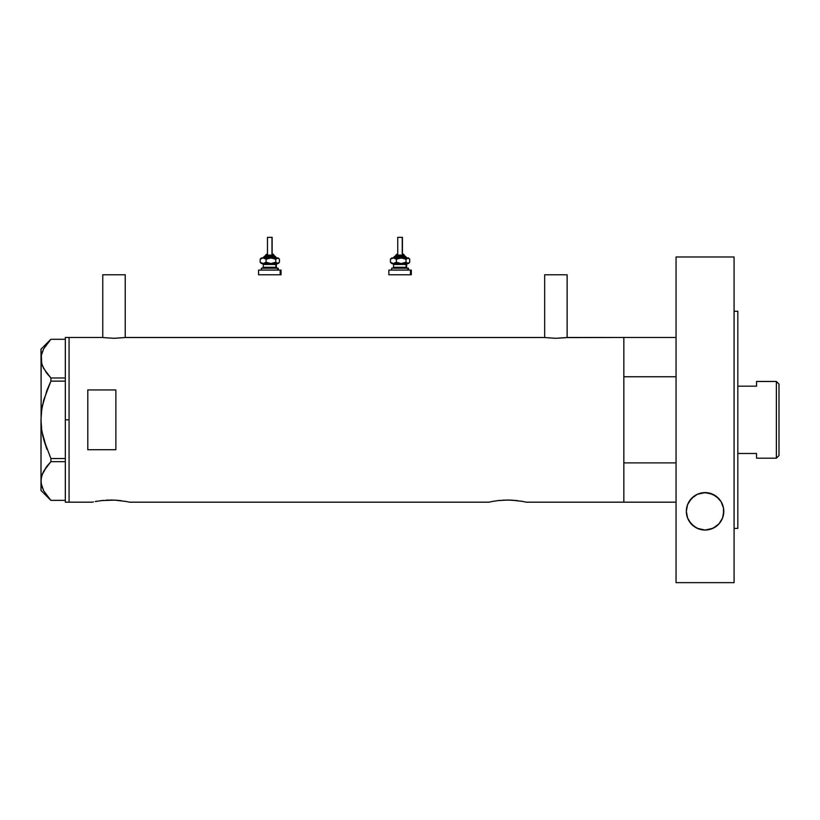 <?xml version="1.0" encoding="UTF-8"?>
<svg xmlns="http://www.w3.org/2000/svg" width="820" height="820" viewBox="0 0 820 820"><rect width="100%" height="100%" fill="white"/><g stroke="black" fill="none" stroke-linecap="round" stroke-linejoin="round"><path stroke-width="1.23" d="M125.224 337.543L125.224 274.772L102.766 274.772L102.766 337.543L102.766 274.772L125.224 274.772L125.224 337.543M567.122 337.543L567.122 274.772L544.664 274.772L544.664 337.543L544.664 274.772L567.122 274.772L567.122 337.543M125.47 337.502L544.429 337.502L125.696 337.471L113.99 338.311L103.197 337.594M566.702 337.594L623.835 337.471L567.594 337.471L555.888 338.311L544.203 337.471M95.663 501.44L96.647 501.266M100.655 500.661L114.472 500.108L125.942 501.44M105.985 500.169L107.133 500.108M107.697 500.087L116.46 500.22M112.401 500.036L110.802 500.026M118.849 500.425L121.227 500.702M488.894 502.178L492.051 501.522L488.894 502.178L129.529 502.178L488.894 502.178L493.445 501.266M497.453 500.661L507.611 500.026L518.004 500.692M502.783 500.169L511.27 500.108L522.74 501.44M504.484 500.087L503.941 500.108M509.189 500.036L507.59 500.026M513.248 500.22L511.27 500.108M515.636 500.425L514.775 500.343M69.075 502.178L92.096 502.178L69.075 502.178L69.075 337.471L69.075 502.178L69.075 337.471L102.295 337.471L69.075 337.471L69.075 419.83L65.334 419.83L69.075 419.83L69.075 502.178L65.334 502.178L65.334 419.83L65.334 502.178M623.835 337.471L623.835 502.178L623.835 462.9L676.059 462.9L623.835 462.9L623.835 502.178L676.059 502.178L526.327 502.178L623.835 502.178L623.835 337.471L623.835 376.749L676.059 376.749L623.835 376.749L623.835 337.471L676.059 337.471M87.791 389.941L115.866 389.941L115.866 449.719L87.791 449.719L87.791 389.941L115.866 389.941L115.866 449.719L87.791 449.719L87.791 389.941M92.455 502.096L93.521 501.871M95.263 501.522L103.638 500.343M129.529 502.178L126.372 501.522M497.207 500.692L500.436 500.343M520.833 501.112L522.073 501.317M523.16 501.522L525.958 502.096M492.051 501.522L497.197 500.702M114.472 500.108L117.988 500.343M565.615 337.727L555.888 338.311L545.095 337.594M124.804 337.594L113.99 338.311L102.52 337.502M65.334 337.471L65.334 419.83L65.334 337.471L69.075 337.471M50.901 500.364L43.767 490.995L41.184 483.564L41.174 478.511L42.558 473.55L46.883 466.303L50.901 461.67L50.901 458.523L43.737 439.674L41.707 429.854L41 419.83L41 490.483L50.881 500.364L65.334 500.364L50.901 500.364L43.767 490.995L41.728 486.086L41 481.012L41.697 476.02L43.726 471.1L50.901 461.67L50.901 458.523L65.334 458.523L50.901 458.523L43.737 439.674L41.707 429.854L41 419.83L41.707 409.795L41 419.83L41.718 409.733L43.747 399.934L50.901 381.126L46.894 390.361L50.901 381.126L50.901 377.989L65.334 377.989L50.901 377.989L43.767 368.621L41.728 363.711L41 358.637L41.697 353.645L43.726 348.726L50.901 339.285L65.334 339.285L50.901 339.285L43.726 348.726L41.277 355.48M41.184 414.776L41 349.166L41.718 363.67L41.174 361.138M42.63 366.263L42.117 364.931M45.623 371.614L48.154 374.935M41.994 431.689L46.883 449.268L43.737 439.694M43.265 490.032L43.747 490.965M50.901 461.67L65.334 461.67L50.901 461.67L46.894 466.283L42.076 474.811M46.381 372.69L50.901 377.989L50.901 381.126L65.334 381.126L50.901 381.126L46.894 390.361L42.158 406.986M46.586 495.341L46.986 495.864M41.184 478.47L41.297 477.793M41 480.879L41.174 356.126M46.217 467.195L42.578 473.509M48.154 464.725L46.904 466.283M42.578 434.825L43.04 436.927M41.184 424.883L41.246 425.682M42.578 404.803L41.4 412.337M43.737 399.965L43.511 400.826M42.045 352.528L41.728 353.563M46.894 373.366L42.599 366.191L41.184 361.179M41 490.483L41 481.012M776.376 458.195L779 455.571L779 384.078L776.376 381.454L776.376 458.195L776.376 381.454L756.542 381.454L756.542 386.179L737.826 386.179L756.542 386.179L756.542 381.454L776.376 381.454L779 384.078L779 455.571L776.376 458.195L756.542 458.195L776.376 458.195M756.542 453.48L756.542 458.195L756.542 453.48L737.826 453.48L756.542 453.48M723.486 508.021L723.783 511.331A18.716 18.716 0 0 0 723.496 508.021L723.476 514.734L722.553 517.994L718.976 523.857L714.732 527.352L709.239 529.576L705.108 530.048L699.019 529.043L693.884 526.337L689.097 521.089L687.591 518.014L686.35 511.331L687.539 504.761L689.066 501.625L694.027 496.213L697.338 494.286L705.015 492.615L712.713 494.245L718.853 498.662L721.046 501.573L723.486 508.021L721.046 501.573L716.055 496.172L708.972 493.025L703.027 492.728A18.716 18.716 0 0 1 723.486 508.01M703.017 492.728A18.716 18.716 0 0 0 697.359 494.275M697.328 494.286A18.716 18.716 0 0 0 686.35 511.321L687.539 504.761L691.239 498.714L697.338 494.286L703.027 492.728M734.084 311.272L737.826 311.272L734.084 311.272M737.826 528.387L734.084 528.387L737.826 528.387L737.826 311.272L737.826 528.387M734.084 582.661L676.059 582.661L734.084 582.661L734.084 256.988L676.059 256.988L676.059 582.661L676.059 256.988L734.084 256.988L734.084 582.661M723.445 514.857L723.189 516.036M722.461 518.25L721.815 519.685M720.841 521.397L719.857 522.801M718.648 524.205L717.274 525.518M712.467 528.521L711.955 528.726M723.476 514.724A18.716 18.716 0 0 0 723.783 511.331L722.553 517.994L718.976 523.857L713.031 528.264L705.108 530.048L697.164 528.295L691.209 523.898L687.591 518.014L686.35 511.331A18.716 18.716 0 0 0 686.658 514.714M698.189 528.736L697.676 528.521M692.869 525.528L691.506 524.226M690.317 522.842L689.302 521.407M688.318 519.675L687.683 518.26M686.965 516.098L686.688 514.857M686.678 507.836L686.904 506.801M687.662 504.433L688.226 503.162M689.292 501.256L690.225 499.923M691.537 498.396L692.9 497.104M694.335 495.987L696.118 494.89M713.923 494.839L715.778 495.977M717.213 497.084L718.576 498.375M719.888 499.892L720.831 501.235M721.897 503.142L722.471 504.423M723.219 506.78L723.455 507.836M686.668 514.734A18.716 18.716 0 0 0 711.165 529.023M711.207 529.013A18.716 18.716 0 0 0 723.476 514.745M265.639 255.122L273.706 255.122A0.933 0.861 -90 0 0 272.834 254.179L273.019 254.179M265.536 256.055L274.567 256.055A0.933 0.861 90 0 1 275.428 256.988L263.784 256.988L275.428 256.988A0.933 0.861 -90 0 0 276.299 257.931A0.933 0.861 90 0 1 275.428 256.988A0.933 0.861 -90 0 0 274.567 256.055L264.706 256.055M267.648 237.339L272.148 237.339L271.973 254.179L271.973 237.339L267.474 237.339L267.474 254.179M274.023 256.055L274.023 255.122L273.706 256.055L273.706 255.122L265.598 255.122L266.603 254.179M263.261 264.481L263.261 267.289L275.858 267.289A0.933 0.861 -90 0 0 276.729 268.222A0.933 0.861 90 0 1 275.858 267.289L275.858 264.481A0.933 0.861 90 0 1 276.729 263.538A0.933 0.861 -90 0 0 275.858 264.481L263.261 264.481L262.328 263.538M262.031 268.222L278.236 268.222L277.59 268.222L277.59 270.087L277.59 268.222L261.549 268.222M258.792 274.772L280.184 274.772L280.184 270.087L258.802 270.087M262.523 263.538L278.236 263.538L278.933 262.851M262.523 257.931L278.082 258.023L279.456 259.233L279.456 262.236L277.59 263.538L275.725 262.236L270.907 263.538L266.09 262.236L263.907 263.445L261.672 263.538M263.589 263.538L262.892 263.538M259.438 274.772L281.045 274.772L281.045 270.087L280.184 270.087L280.184 274.772L281.045 274.772M259.438 270.087L281.045 270.087M276.361 267.289L276.361 264.481L275.858 267.289L277.303 268.222M275.858 264.481L263.312 264.481M263.312 267.289L275.858 267.289M261.078 258.29L260.165 259.233L263.128 257.931L266.09 259.233L266.09 262.236L266.09 259.233L269.636 258.023L273.388 258.29L275.725 259.233L275.725 262.236L275.725 259.233L278.236 257.931L263.128 257.931L266.09 259.233L270.907 257.931L275.725 259.233L277.59 257.931L279.456 259.233L279.456 262.236L278.072 263.445L275.725 262.236L270.907 263.538L266.09 262.236L263.128 263.538L278.236 263.538M261.078 263.179L260.165 262.236L260.165 259.233L260.165 262.236L263.128 263.538L260.165 262.236L261.549 263.445M260.165 259.233L263.128 257.931L261.672 257.931M278.554 258.29L279.456 259.233M279.456 262.236L278.554 263.179M262.789 257.931L264.768 256.055M274.567 256.055L276.832 257.931M272.834 254.179A0.933 0.861 90 0 1 273.706 255.122M395.906 255.122L403.973 255.122A0.933 0.861 -90 0 0 403.102 254.179L403.296 254.179M395.804 256.055L404.834 256.055A0.933 0.861 90 0 1 405.695 256.988L394.051 256.988L405.695 256.988A0.933 0.861 -90 0 0 406.566 257.931A0.933 0.861 90 0 1 405.695 256.988A0.933 0.861 -90 0 0 404.834 256.055L394.973 256.055M397.915 237.339L402.415 237.339L402.241 254.179L402.241 237.339L397.741 237.339L397.741 254.179M404.291 256.055L404.291 255.122L403.973 256.055L403.973 255.122L395.865 255.122L396.87 254.179M393.528 264.481L393.528 267.289L406.136 267.289A0.933 0.861 -90 0 0 406.997 268.222A0.933 0.861 90 0 1 406.136 267.289L406.136 264.481A0.933 0.861 90 0 1 406.997 263.538A0.933 0.861 -90 0 0 406.136 264.481L393.528 264.481L392.595 263.538M392.298 268.222L408.503 268.222L407.858 268.222L407.858 270.087L407.858 268.222L391.816 268.222M389.069 274.772L410.451 274.772L410.451 270.087L389.069 270.087M392.79 263.538L408.503 263.538L409.2 262.851M392.79 257.931L408.35 258.023L409.723 259.233L409.723 262.236L407.858 263.538L406.002 262.236L401.175 263.538L396.357 262.236L394.174 263.445L391.939 263.538M393.856 263.538L393.159 263.538M389.705 274.772L411.312 274.772L411.312 270.087L410.451 270.087L410.451 274.772L411.312 274.772M389.705 270.087L411.312 270.087M406.628 267.289L406.628 264.481L406.136 267.289L407.571 268.222M406.136 264.481L393.579 264.481M393.579 267.289L406.136 267.289M391.345 258.29L390.433 259.233L393.395 257.931L396.357 259.233L396.357 262.236L396.357 259.233L399.914 258.023L403.655 258.29L406.002 259.233L406.002 262.236L406.002 259.233L408.503 257.931L393.395 257.931L396.357 259.233L401.175 257.931L406.002 259.233L407.858 257.931L409.723 259.233L409.723 262.236L408.35 263.445L406.002 262.236L401.175 263.538L396.357 262.236L393.395 263.538L408.503 263.538M391.345 263.179L390.433 262.236L390.433 259.233L390.433 262.236L393.395 263.538L390.433 262.236L391.816 263.445M390.433 259.233L393.395 257.931L391.939 257.931M408.821 258.29L409.723 259.233M409.723 262.236L408.821 263.179M393.057 257.931L395.035 256.055M404.834 256.055L407.099 257.931M403.102 254.179A0.933 0.861 90 0 1 403.973 255.122M41 349.166L50.881 339.285M265.598 256.055L265.598 255.122M276.361 264.481L277.303 263.538M261.385 270.087L261.385 268.222M258.577 274.772L258.577 270.087M278.236 270.087L278.236 268.222M263.261 267.289L262.328 268.222M261.385 263.538L260.698 262.851M278.236 257.931L278.933 258.618M260.698 258.618L261.385 257.931M272.148 254.179L272.148 237.339M274.023 255.122L273.091 254.179M395.865 256.055L395.865 255.122M406.628 264.481L407.571 263.538M391.652 270.087L391.652 268.222M388.854 274.772L388.854 270.087M408.503 270.087L408.503 268.222M393.528 267.289L392.595 268.222M391.652 263.538L390.966 262.851M408.503 257.931L409.2 258.618M390.966 258.618L391.652 257.931M402.415 254.179L402.415 237.339M404.291 255.122L403.358 254.179"/></g></svg>
